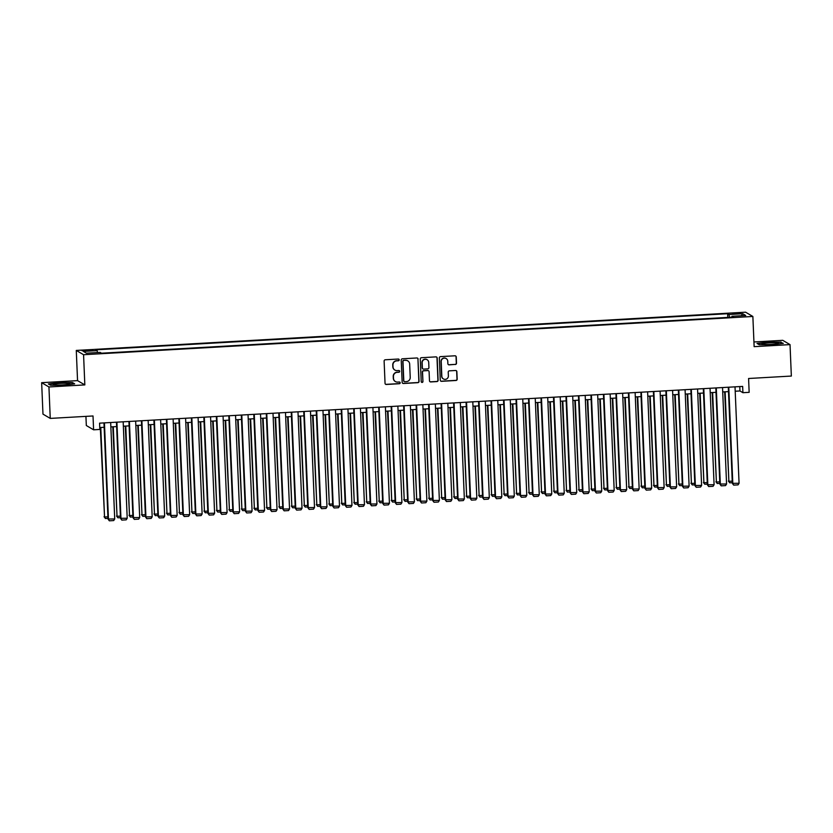 <?xml version="1.0" encoding="UTF-8"?>
<svg xmlns="http://www.w3.org/2000/svg" width="833" height="833" viewBox="0 0 833 833"><rect width="100%" height="100%" fill="white"/><g stroke="black" fill="none" stroke-linecap="round" stroke-linejoin="round"><path stroke-width="1.25" d="M399.205 359.846A0.864 0.854 120.5 0 0 398.309 359.033L385.294 359.773A1.239 1.218 120.5 0 0 384.117 361.085L385.044 383.305A1.239 1.218 120.5 0 0 386.325 384.471L399.351 383.721A0.864 0.854 120.5 0 0 399.757 382.108A0.864 0.854 120.5 0 0 399.278 381.993L397.591 382.097A3.978 3.905 120.5 0 1 393.499 378.369L393.426 376.516A3.978 3.905 120.5 0 1 397.185 372.341L398.872 372.247A0.864 0.854 120.5 0 0 399.267 370.633A0.864 0.854 120.5 0 0 398.799 370.518L397.112 370.612A3.978 3.905 120.5 0 1 393.02 366.884L392.947 365.031A3.978 3.905 120.5 0 1 396.706 360.856L398.382 360.762A0.864 0.854 120.5 0 0 399.205 359.846M394.832 370.029A3.978 3.905 120.5 0 1 392.822 366.77L392.749 364.916A3.978 3.905 120.5 0 1 396.508 360.741L398.184 360.647A0.864 0.854 120.5 0 0 398.684 359.096M385.544 384.242A1.239 1.218 120.5 0 0 386.127 384.357L399.153 383.607A0.864 0.854 120.5 0 0 399.653 382.066M395.311 381.504A3.978 3.905 120.5 0 1 393.301 378.255L393.228 376.401A3.978 3.905 120.5 0 1 396.987 372.226L398.674 372.132A0.864 0.854 120.5 0 0 399.174 370.581M736.08 313.041L732.676 313.583L737.34 313.791L740.756 313.25L736.08 313.041M455.339 364.5A1.239 1.218 120.5 0 0 456.505 363.198L456.245 356.961A1.239 1.218 120.5 0 0 454.974 355.795L440.511 356.618A1.239 1.218 120.5 0 0 439.335 357.93L440.261 380.15A1.239 1.218 120.5 0 0 441.542 381.316L456.005 380.483A1.239 1.218 120.5 0 0 457.182 379.182L456.859 371.653A1.239 1.218 120.5 0 0 455.589 370.487L449.393 370.841A1.239 1.218 120.5 0 0 448.227 372.143L448.383 375.881A3.322 3.27 120.5 0 1 443.416 378.932A3.322 3.27 120.5 0 1 441.823 376.256L441.209 361.626A3.322 3.27 120.5 0 1 446.176 358.575A3.322 3.27 120.5 0 1 447.769 361.251L447.873 363.688A1.239 1.218 120.5 0 0 449.143 364.854L455.141 364.385A1.239 1.218 120.5 0 0 456.307 363.073L456.047 356.847A1.239 1.218 120.5 0 0 455.547 355.91M48.939 386.96L84.831 384.908L77.552 380.629L41.65 382.68L48.939 386.96L50.251 418.405L93.015 415.969L93.598 429.807L99.845 429.443L99.575 423.154L742.651 386.408L742.921 392.697L749.159 392.333L748.586 378.494L791.35 376.058L790.028 344.612L782.749 340.322L753.938 341.967M84.831 384.908L83.571 354.723L752.865 316.467L754.136 346.663L790.028 344.612M418.124 359.138A1.239 1.218 120.5 0 0 416.854 357.971L402.391 358.794A1.239 1.218 120.5 0 0 401.214 360.106L402.152 382.326A1.239 1.218 120.5 0 0 403.422 383.492L417.885 382.67A1.239 1.218 120.5 0 0 419.061 381.358L417.937 359.023A1.239 1.218 120.5 0 0 417.437 358.086M421.446 357.711L435.909 356.878A1.239 1.218 120.5 0 1 437.19 358.044L438.116 380.275A1.239 1.218 120.5 0 1 436.95 381.576L430.755 381.93A1.239 1.218 120.5 0 1 429.474 380.764L429.099 371.757A1.239 1.218 120.5 0 0 427.829 370.591L423.716 370.82A1.239 1.218 120.5 0 0 422.539 372.132L422.935 381.514A0.864 0.854 120.5 0 1 421.633 382.305A0.864 0.854 120.5 0 1 421.217 381.608L420.269 359.013A1.239 1.218 120.5 0 1 421.446 357.711M50.251 418.405L42.972 414.126L41.65 382.68M86.632 350.964L92.692 350.287L85.414 350.245L82.103 350.766L86.632 350.964M83.571 354.723L76.282 350.433L745.587 312.188L752.865 316.467M727.771 317.404L727.625 313.708L95.785 349.818L97.159 350.631L97.513 352.536M727.625 313.708L729 314.52L742.734 313.729L745.722 315.488L731.988 316.28L733.373 317.092L101.532 353.202L100.158 352.39L86.413 353.171L83.425 351.411L97.159 350.631M85.934 416.375L86.32 425.517L93.598 429.807M77.552 380.629L76.282 350.433M735.206 391.229L739.964 390.958L742.921 392.697M99.762 427.548L104.135 427.298M110.862 426.913L116.63 426.579M123.346 426.194L129.115 425.871M135.831 425.486L141.6 425.153M148.326 424.768L154.084 424.445M160.811 424.059L166.569 423.726M173.295 423.341L179.064 423.008M185.78 422.633L191.548 422.3M198.275 421.914L204.033 421.581M210.759 421.196L216.518 420.873M223.244 420.488L229.013 420.155M235.729 419.77L241.497 419.447M248.213 419.061L253.982 418.728M260.708 418.343L266.466 418.02M273.193 417.635L278.951 417.302M285.677 416.916L291.446 416.594M298.162 416.208L303.93 415.875M310.657 415.49L316.415 415.167M323.142 414.782L328.9 414.449M335.626 414.063L341.395 413.73M348.111 413.355L353.879 413.022M360.595 412.637L366.364 412.304M373.09 411.919L378.848 411.596M385.575 411.21L391.333 410.877M398.059 410.492L403.828 410.169M410.544 409.784L416.313 409.451M423.039 409.065L428.797 408.743M435.524 408.357L441.282 408.024M448.008 407.639L453.777 407.316M460.493 406.931L466.261 406.598M472.977 406.212L478.746 405.89M485.472 405.504L491.231 405.171M497.957 404.786L503.715 404.453M510.442 404.078L516.21 403.745M522.926 403.359L528.695 403.026M535.421 402.641L541.179 402.318M547.906 401.933L553.664 401.6M560.39 401.214L566.159 400.892M572.875 400.506L578.643 400.173M585.36 399.788L591.128 399.465M597.855 399.08L603.613 398.747M610.339 398.361L616.097 398.039M622.824 397.653L628.592 397.32M635.308 396.935L641.077 396.612M647.803 396.227L653.561 395.894M660.288 395.508L666.046 395.175M672.772 394.8L678.541 394.467M685.257 394.082L691.026 393.749M697.742 393.363L703.51 393.041M710.237 392.655L715.995 392.322M722.721 391.937L728.49 391.614M739.777 386.564L739.964 390.958M731.988 316.28L731.874 317.175M729.51 317.311L729 314.52M742.734 313.729L741.339 315.749M63.714 385.179L74.668 383.846L72.481 382.555L59.33 382.607L48.376 383.94L50.574 385.231L63.714 385.179M781.115 342.061L767.964 342.103L757.01 343.435L759.207 344.727L772.347 344.685L783.301 343.352L781.135 342.561M402.651 383.263A1.239 1.218 120.5 0 0 403.224 383.378L417.687 382.555A1.239 1.218 120.5 0 0 418.864 381.243L417.937 359.023M403.807 360.45A0.864 0.854 120.5 0 0 402.985 361.366L403.807 380.868A0.864 0.854 120.5 0 0 404.703 381.691L406.473 381.587A3.978 3.905 120.5 0 0 410.232 377.411L409.669 364.073A3.978 3.905 120.5 0 0 405.588 360.345L403.609 360.335A0.864 0.854 120.5 0 0 402.787 361.251L402.985 361.366M404.13 381.504A0.864 0.854 120.5 0 1 403.609 380.754L402.787 361.251M407.67 360.814A3.978 3.905 120.5 0 0 405.39 360.231L405.588 360.345M403.609 360.335L405.39 360.231M429.984 381.701A1.239 1.218 120.5 0 0 430.557 381.816L436.752 381.462A1.239 1.218 120.5 0 0 437.919 380.16L436.992 357.93A1.239 1.218 120.5 0 0 436.492 356.993M428.401 370.695A1.239 1.218 120.5 0 0 427.631 370.477L423.518 370.706A1.239 1.218 120.5 0 0 422.352 372.007L422.935 381.514M421.54 382.243A0.864 0.854 120.5 0 0 422.737 381.399M428.714 362.397A3.322 3.27 120.5 0 0 423.747 359.773A3.322 3.27 120.5 0 0 422.154 362.772L422.373 367.926A1.239 1.218 120.5 0 0 423.643 369.092L427.756 368.863A1.239 1.218 120.5 0 0 428.922 367.551L428.714 362.397M427.017 359.669A3.322 3.27 120.5 0 0 421.956 362.657L422.154 362.772M422.872 368.863A1.239 1.218 120.5 0 1 422.175 367.811L421.956 362.657M448.373 364.625A1.239 1.218 120.5 0 0 448.945 364.739L455.141 364.385M446.071 358.513A3.322 3.27 120.5 0 0 441.011 361.512L441.209 361.626M443.323 378.869A3.322 3.27 120.5 0 1 441.625 376.141L441.011 361.512M440.761 381.087A1.239 1.218 120.5 0 0 441.344 381.202L455.807 380.369A1.239 1.218 120.5 0 0 456.984 379.067L456.671 371.539A1.239 1.218 120.5 0 0 456.161 370.602M100.304 427.516L104.542 517.001L100.783 427.485M107.957 518.355L105.395 518.501L104.542 517.001L107.894 516.814M105.395 518.501L104.042 516.71M110.674 422.518L114.715 518.959L107.988 519.032L109.331 520.812L108.477 519.323L104.437 422.883M103.958 422.904L107.988 519.032M114.715 518.959L113.705 520.563L109.331 520.812M60.257 383.388A8.226 0.812 -2.4 0 0 53.447 384.627A8.226 0.812 -2.4 0 0 62.819 384.898A8.226 0.812 -2.4 0 0 69.639 383.951A8.226 0.812 -2.4 0 0 60.257 383.388M48.803 384.19L59.414 382.899L72.148 382.857L73.981 383.93M762.497 343.675A8.226 0.812 -2.4 0 0 762.08 344.123A8.226 0.812 -2.4 0 0 769.39 344.487A8.226 0.812 -2.4 0 0 777.835 343.623A8.226 0.812 -2.4 0 0 778.272 343.446A8.226 0.812 -2.4 0 0 772.347 342.769A8.226 0.812 -2.4 0 0 762.497 343.675M757.436 343.685L768.047 342.394L780.781 342.353L782.614 343.435M112.799 426.798L117.026 516.293L113.278 426.777M120.441 517.637L117.88 517.782L117.026 516.293L120.379 516.096M117.88 517.782L116.537 516.002M125.283 426.09L129.511 515.575L125.762 426.059M132.926 516.929L130.375 517.074L129.511 515.575L132.863 515.388M130.375 517.074L129.021 515.283M137.768 425.371L141.995 514.867L138.247 425.34M145.421 516.21L142.859 516.356L141.995 514.867L145.348 514.669M142.859 516.356L141.506 514.575M150.252 424.663L154.49 514.148L150.731 424.632M157.906 515.502L155.344 515.648L154.49 514.148L157.843 513.961M155.344 515.648L153.99 513.857M123.169 421.81L127.21 518.251L120.473 518.313L121.816 520.104L120.962 518.605L116.922 422.164M116.443 422.196L120.473 518.313M127.21 518.251L126.189 519.854L121.816 520.104M135.654 421.092L139.694 517.532L132.957 517.605L134.311 519.386L133.447 517.897L129.407 421.456M128.928 421.477L132.957 517.605M139.694 517.532L138.674 519.136L134.311 519.386M148.139 420.384L152.179 516.824L145.442 516.887L146.795 518.678L145.942 517.178L141.891 420.738M141.412 420.769L145.442 516.887M152.179 516.824L151.169 518.428L146.795 518.678M160.623 419.665L164.663 516.106L157.937 516.179L159.28 517.959L158.426 516.46L154.386 420.019M153.907 420.051L157.937 516.179M164.663 516.106L163.653 517.71L159.28 517.959M162.747 423.945L166.975 513.44L163.226 423.914M170.39 514.784L167.829 514.929L166.975 513.44L170.328 513.243M167.829 514.929L166.485 513.149M173.108 418.957L177.158 515.398L170.421 515.46L171.765 517.251L170.911 515.752L166.871 419.311M166.392 419.343L170.421 515.46M177.158 515.398L176.138 517.001L171.765 517.251M175.232 423.226L179.459 512.722L175.711 423.206M182.875 514.065L180.313 514.221L179.459 512.722L182.812 512.534M180.313 514.221L178.97 512.43M185.603 418.239L189.643 514.679L182.906 514.752L184.26 516.533L183.395 515.033L179.355 418.593M178.876 418.624L182.906 514.752M189.643 514.679L188.622 516.283L184.26 516.533M187.717 422.518L191.944 512.003L188.196 422.487M195.359 513.357L192.808 513.503L191.944 512.003L195.297 511.816M192.808 513.503L191.455 511.722M198.087 417.531L202.127 513.971L195.391 514.034L196.744 515.814L195.88 514.325L191.84 417.885M191.361 417.906L195.391 514.034M202.127 513.971L201.117 515.565L196.744 515.814M200.201 421.8L204.439 511.295L200.68 421.779M207.854 512.639L205.293 512.784L204.439 511.295L207.781 511.098M205.293 512.784L203.939 511.004M210.572 416.812L214.612 513.253L207.875 513.326L209.229 515.106L208.375 513.607L204.324 417.166M203.846 417.198L207.875 513.326M214.612 513.253L213.602 514.856L209.229 515.106M212.686 421.092L216.924 510.577L213.165 421.061M220.339 511.931L217.777 512.076L216.924 510.577L220.276 510.39M217.777 512.076L216.424 510.296M223.057 416.094L227.097 512.545L220.37 512.607L221.713 514.388L220.86 512.899L216.819 416.458M216.341 416.479L220.37 512.607M227.097 512.545L226.087 514.138L221.713 514.388M225.181 420.373L229.408 509.869L225.66 420.353M232.823 511.212L230.262 511.358L229.408 509.869L232.761 509.671M230.262 511.358L228.919 509.577M235.552 415.386L239.592 511.826L232.855 511.889L234.198 513.68L233.344 512.18L229.304 415.74M228.825 415.771L232.855 511.889M239.592 511.826L238.571 513.43L234.198 513.68M237.665 419.665L241.893 509.15L238.144 419.634M245.308 510.504L242.757 510.65L241.893 509.15L245.246 508.963M242.757 510.65L241.403 508.859M248.036 414.667L252.076 511.108L245.339 511.181L246.693 512.961L245.829 511.472L241.789 415.032M241.31 415.053L245.339 511.181M252.076 511.108L251.056 512.712L246.693 512.961M250.15 418.947L254.377 508.442L250.629 418.926M257.803 509.786L255.242 509.931L254.377 508.442L257.73 508.245M255.242 509.931L253.888 508.151M260.521 413.959L264.561 510.4L257.824 510.462L259.178 512.253L258.324 510.754L254.273 414.313M253.794 414.345L257.824 510.462M264.561 510.4L263.551 512.003L259.178 512.253M262.634 418.239L266.872 507.724L263.113 418.208M270.288 509.078L267.726 509.223L266.872 507.724L270.225 507.536M267.726 509.223L266.373 507.432M273.005 413.241L277.045 509.681L270.319 509.754L271.662 511.535L270.808 510.046L266.768 413.605M266.289 413.626L270.319 509.754M277.045 509.681L276.035 511.285L271.662 511.535M275.129 417.52L279.357 507.016L275.608 417.5M282.772 508.359L280.211 508.505L279.357 507.016L282.71 506.818M280.211 508.505L278.868 506.724M285.49 412.533L289.54 508.973L282.804 509.036L284.147 510.827L283.293 509.327L279.253 412.887M278.774 412.918L282.804 509.036M289.54 508.973L288.52 510.577L284.147 510.827M287.614 416.812L291.842 506.297L288.093 416.781M295.257 507.651L292.695 507.797L291.842 506.297L295.194 506.11M292.695 507.797L291.352 506.006M297.985 411.814L302.025 508.255L295.288 508.328L296.642 510.108L295.777 508.619L291.737 412.179M291.258 412.2L295.288 508.328M302.025 508.255L301.005 509.858L296.642 510.108M300.099 416.094L304.326 505.589L300.578 416.063M307.741 506.933L305.19 507.078L304.326 505.589L307.679 505.392M305.19 507.078L303.837 505.298M310.47 411.106L314.51 507.547L307.773 507.609L309.126 509.4L308.262 507.901L304.222 411.46M303.743 411.492L307.773 507.609M314.51 507.547L313.5 509.15L309.126 509.4M312.583 415.386L316.821 504.871L313.062 415.355M320.236 506.225L317.675 506.37L316.821 504.871L320.164 504.683M317.675 506.37L316.321 504.579M322.954 410.388L326.994 506.828L320.257 506.901L321.611 508.682L320.757 507.182L316.707 410.742M316.228 410.773L320.257 506.901M326.994 506.828L325.984 508.432L321.611 508.682M325.068 414.667L329.306 504.163L325.547 414.636M332.721 505.506L330.16 505.652L329.306 504.163L332.659 503.965M330.16 505.652L328.816 503.871M335.439 409.68L339.489 506.12L332.752 506.183L334.095 507.974L333.242 506.474L329.202 410.034M328.723 410.065L332.752 506.183M339.489 506.12L338.469 507.724L334.095 507.974M337.563 413.949L341.79 503.444L338.042 413.928M345.206 504.788L342.644 504.944L341.79 503.444L345.143 503.257M342.644 504.944L341.301 503.153M347.934 408.961L351.974 505.402L345.237 505.475L346.58 507.255L345.726 505.756L341.686 409.315M341.207 409.347L345.237 505.475M351.974 505.402L350.953 507.005L346.58 507.255M350.047 413.241L354.275 502.726L350.526 413.21M357.69 504.08L355.139 504.225L354.275 502.726L357.628 502.538M355.139 504.225L353.786 502.445M360.418 408.253L364.458 504.694L357.721 504.756L359.075 506.537L358.211 505.048L354.171 408.607M353.692 408.628L357.721 504.756M364.458 504.694L363.438 506.287L359.075 506.537M362.532 412.522L366.759 502.018L363.011 412.502M370.185 503.361L367.624 503.507L366.759 502.018L370.112 501.82M367.624 503.507L366.27 501.726M372.903 407.535L376.943 503.975L370.206 504.048L371.56 505.829L370.706 504.329L366.655 407.889M366.176 407.92L370.206 504.048M376.943 503.975L375.933 505.579L371.56 505.829M375.017 411.814L379.254 501.299L375.496 411.783M382.67 502.653L380.108 502.799L379.254 501.299L382.607 501.112M380.108 502.799L378.755 501.018M385.387 406.816L389.428 503.267L382.701 503.33L384.044 505.11L383.19 503.621L379.15 407.181M378.671 407.202L382.701 503.33M389.428 503.267L388.417 504.86L384.044 505.11M387.512 411.096L391.739 500.591L387.991 411.075M395.154 501.935L392.593 502.08L391.739 500.591L395.092 500.394M392.593 502.08L391.25 500.3M397.872 406.108L401.923 502.549L395.186 502.611L396.529 504.402L395.675 502.903L391.635 406.462M391.156 406.494L395.186 502.611M401.923 502.549L400.902 504.152L396.529 504.402M399.996 410.388L404.224 499.873L400.475 410.357M407.639 501.227L405.077 501.372L404.224 499.873L407.576 499.685M405.077 501.372L403.734 499.581M410.367 405.39L414.407 501.83L407.67 501.903L409.024 503.684L408.16 502.195L404.12 405.754M403.641 405.775L407.67 501.903M414.407 501.83L413.387 503.434L409.024 503.684M412.481 409.669L416.708 499.165L412.96 409.649M420.124 500.508L417.572 500.654L416.708 499.165L420.061 498.967M417.572 500.654L416.219 498.873M424.965 408.961L429.203 498.446L425.444 408.93M432.619 499.8L430.057 499.946L429.203 498.446L432.546 498.259M430.057 499.946L428.703 498.155M437.45 408.243L441.688 497.738L437.929 408.222M445.103 499.082L442.542 499.227L441.688 497.738L445.041 497.54M442.542 499.227L441.198 497.447M422.852 404.682L426.892 501.122L420.155 501.185L421.508 502.976L420.644 501.476L416.604 405.036M416.125 405.067L420.155 501.185M426.892 501.122L425.882 502.726L421.508 502.976M435.336 403.963L439.376 500.404L432.639 500.477L433.993 502.257L433.139 500.768L429.089 404.328M428.61 404.349L432.639 500.477M439.376 500.404L438.366 502.007L433.993 502.257M447.821 403.255L451.871 499.696L445.134 499.758L446.478 501.549L445.624 500.05L441.584 403.609M441.105 403.641L445.134 499.758M451.871 499.696L450.851 501.299L446.478 501.549M449.945 407.535L454.172 497.02L450.424 407.504M457.588 498.373L455.026 498.519L454.172 497.02L457.525 496.832M455.026 498.519L453.683 496.728M460.316 402.537L464.356 498.977L457.619 499.05L458.962 500.831L458.108 499.342L454.068 402.901M453.589 402.922L457.619 499.05M464.356 498.977L463.335 500.581L458.962 500.831M462.43 406.816L466.657 496.312L462.909 406.785M470.072 497.655L467.521 497.801L466.657 496.312L470.01 496.114M467.521 497.801L466.168 496.02M472.8 401.829L476.84 498.269L470.104 498.332L471.457 500.123L470.593 498.623L466.553 402.183M466.074 402.214L470.104 498.332M476.84 498.269L475.82 499.873L471.457 500.123M474.914 406.108L479.142 495.593L475.393 406.077M482.567 496.947L480.006 497.093L479.142 495.593L482.494 495.406M480.006 497.093L478.652 495.302M485.285 401.11L489.325 497.551L482.588 497.624L483.942 499.404L483.088 497.905L479.037 401.464M478.559 401.496L482.588 497.624M489.325 497.551L488.315 499.154L483.942 499.404M487.399 405.39L491.637 494.885L487.878 405.359M495.052 496.229L492.49 496.374L491.637 494.885L494.989 494.687M492.49 496.374L491.137 494.594M497.77 400.402L501.81 496.843L495.083 496.905L496.426 498.696L495.573 497.197L491.532 400.756M491.054 400.788L495.083 496.905M501.81 496.843L500.8 498.446L496.426 498.696M499.894 404.671L504.121 494.167L500.373 404.651M507.536 495.51L504.975 495.666L504.121 494.167L507.474 493.979M504.975 495.666L503.632 493.875M510.254 399.684L514.305 496.124L507.568 496.197L508.911 497.978L508.057 496.478L504.017 400.038M503.538 400.069L507.568 496.197M514.305 496.124L513.284 497.728L508.911 497.978M512.378 403.963L516.606 493.448L512.857 403.932M520.021 494.802L517.46 494.948L516.606 493.448L519.959 493.261M517.46 494.948L516.116 493.167M522.749 398.976L526.789 495.416L520.052 495.479L521.406 497.259L520.542 495.77L516.502 399.33M516.023 399.351L520.052 495.479M526.789 495.416L525.769 497.009L521.406 497.259M524.863 403.245L529.09 492.74L525.342 403.224M532.506 494.084L529.955 494.229L529.09 492.74L532.443 492.553M529.955 494.229L528.601 492.449M535.234 398.257L539.274 494.698L532.537 494.771L533.891 496.551L533.026 495.052L528.986 398.611M528.507 398.643L532.537 494.771M539.274 494.698L538.264 496.301L533.891 496.551M537.347 402.537L541.585 492.022L537.826 402.506M545.001 493.375L542.439 493.521L541.585 492.022L544.928 491.834M542.439 493.521L541.086 491.741M547.718 397.539L551.758 493.99L545.021 494.052L546.375 495.833L545.521 494.344L541.471 397.903M540.992 397.924L545.021 494.052M551.758 493.99L550.748 495.583L546.375 495.833M549.832 401.818L554.07 491.314L550.311 401.798M557.485 492.657L554.924 492.803L554.07 491.314L557.423 491.116M554.924 492.803L553.581 491.022M560.203 396.831L564.253 493.271L557.516 493.334L558.86 495.125L558.006 493.625L553.966 397.185M553.487 397.216L557.516 493.334M564.253 493.271L563.233 494.875L558.86 495.125M562.327 401.11L566.555 490.595L562.806 401.079M569.97 491.949L567.408 492.095L566.555 490.595L569.907 490.408M567.408 492.095L566.065 490.304M572.698 396.112L576.738 492.553L570.001 492.626L571.344 494.406L570.49 492.917L566.45 396.477M565.971 396.498L570.001 492.626M576.738 492.553L575.718 494.156L571.344 494.406M574.812 400.392L579.039 489.887L575.291 400.371M582.454 491.231L579.903 491.376L579.039 489.887L582.392 489.689M579.903 491.376L578.55 489.596M585.183 395.404L589.223 491.845L582.486 491.907L583.839 493.698L582.975 492.199L578.935 395.758M578.456 395.79L582.486 491.907M589.223 491.845L588.202 493.448L583.839 493.698M587.296 399.684L591.524 489.169L587.775 399.653M594.949 490.522L592.388 490.668L591.524 489.169L594.877 488.981M592.388 490.668L591.034 488.877M597.667 394.686L601.707 491.126L594.97 491.199L596.324 492.98L595.47 491.491L591.42 395.05M590.941 395.071L594.97 491.199M601.707 491.126L600.697 492.73L596.324 492.98M599.781 398.965L604.019 488.461L600.26 398.945M607.434 489.804L604.873 489.95L604.019 488.461L607.372 488.263M604.873 489.95L603.519 488.169M610.152 393.978L614.192 490.418L607.465 490.481L608.808 492.272L607.955 490.772L603.915 394.332M603.436 394.363L607.465 490.481M614.192 490.418L613.182 492.022L608.808 492.272M612.276 398.257L616.503 487.742L612.755 398.226M619.919 489.096L617.357 489.242L616.503 487.742L619.856 487.555M617.357 489.242L616.014 487.451M622.636 393.259L626.687 489.7L619.95 489.773L621.293 491.553L620.439 490.064L616.399 393.624M615.92 393.645L619.95 489.773M626.687 489.7L625.666 491.303L621.293 491.553M624.76 397.539L628.988 487.034L625.239 397.508M632.403 488.377L629.842 488.523L628.988 487.034L632.341 486.836M629.842 488.523L628.499 486.743M635.131 392.551L639.171 488.992L632.434 489.054L633.788 490.845L632.924 489.346L628.884 392.905M628.405 392.937L632.434 489.054M639.171 488.992L638.151 490.595L633.788 490.845M637.245 396.831L641.472 486.316L637.724 396.8M644.888 487.669L642.337 487.815L641.472 486.316L644.825 486.128M642.337 487.815L640.983 486.024M647.616 391.833L651.656 488.273L644.919 488.346L646.273 490.127L645.408 488.627L641.368 392.187M640.889 392.218L644.919 488.346M651.656 488.273L650.646 489.877L646.273 490.127M649.73 396.112L653.967 485.608L650.209 396.081M657.383 486.951L654.821 487.097L653.967 485.608L657.31 485.41M654.821 487.097L653.468 485.316M660.1 391.125L664.14 487.565L657.404 487.628L658.757 489.419L657.903 487.919L653.853 391.479M653.384 391.51L657.404 487.628M664.14 487.565L663.13 489.169L658.757 489.419M662.214 395.394L666.452 484.889L662.693 395.373M669.867 486.233L667.306 486.389L666.452 484.889L669.805 484.702M667.306 486.389L665.963 484.598M672.585 390.406L676.635 486.847L669.899 486.92L671.242 488.7L670.388 487.201L666.348 390.76M665.869 390.792L669.899 486.92M676.635 486.847L675.615 488.45L671.242 488.7M674.709 394.686L678.937 484.171L675.188 394.655M682.352 485.524L679.79 485.67L678.937 484.171L682.289 483.983M679.79 485.67L678.447 483.89M685.08 389.698L689.12 486.139L682.383 486.201L683.726 487.982L682.873 486.493L678.833 390.052M678.354 390.073L682.383 486.201M689.12 486.139L688.1 487.732L683.726 487.982M687.194 393.967L691.421 483.463L687.673 393.947M694.837 484.806L692.285 484.952L691.421 483.463L694.774 483.275M692.285 484.952L690.932 483.171M697.565 388.98L701.605 485.42L694.868 485.493L696.221 487.274L695.357 485.774L691.317 389.334M690.838 389.365L694.868 485.493M701.605 485.42L700.584 487.024L696.221 487.274M699.678 393.259L703.906 482.744L700.157 393.228M707.332 484.098L704.77 484.244L703.906 482.744L707.259 482.557M704.77 484.244L703.416 482.463M710.049 388.261L714.089 484.712L707.352 484.775L708.706 486.555L707.852 485.066L703.802 388.626M703.323 388.647L707.352 484.775M714.089 484.712L713.079 486.305L708.706 486.555M712.163 392.541L716.401 482.036L712.642 392.52M719.816 483.379L717.255 483.525L716.401 482.036L719.754 481.838M717.255 483.525L715.901 481.745M722.534 387.553L726.574 483.994L719.847 484.056L721.191 485.847L720.337 484.348L716.297 387.907M715.818 387.939L719.847 484.056M726.574 483.994L725.564 485.597L721.191 485.847M724.658 391.833L728.885 481.318L725.137 391.802M732.301 482.671L729.739 482.817L728.885 481.318L732.238 481.13M729.739 482.817L728.396 481.026M735.018 386.835L739.069 483.275L732.332 483.348L733.675 485.129L732.821 483.64L728.781 387.199M728.302 387.22L732.332 483.348M739.069 483.275L738.048 484.879L733.675 485.129M85.445 351.016L85.414 350.245M88.194 350.87L88.163 350.089"/></g></svg>
